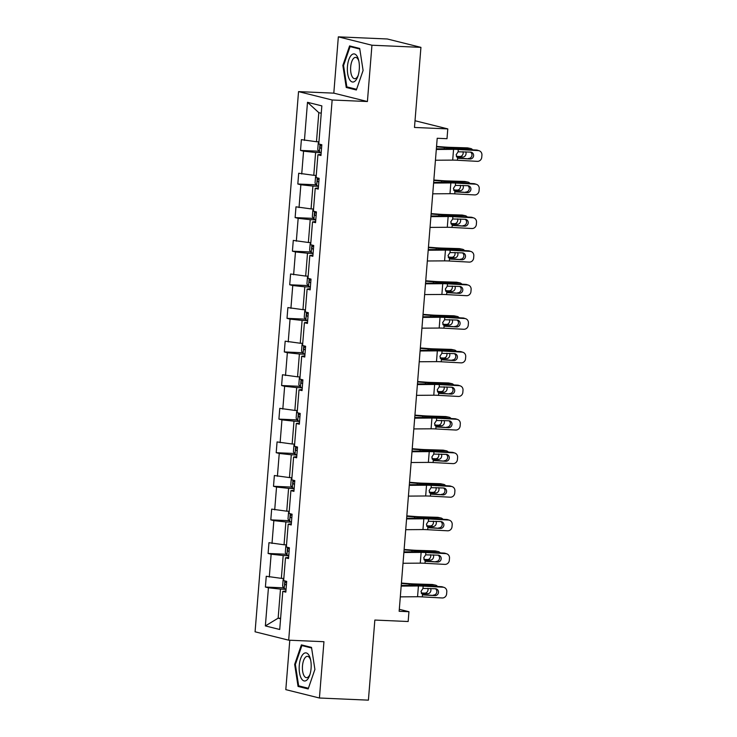 <?xml version="1.0" encoding="UTF-8"?>
<svg xmlns="http://www.w3.org/2000/svg" width="737" height="737" viewBox="0 0 737 737"><rect width="100%" height="100%" fill="white"/><g stroke="black" fill="none" stroke-linecap="round" stroke-linejoin="round"><path stroke-width="1.11" d="M338.338 36.85L333.806 93.148L367.413 101.531L371.945 45.224L338.338 36.85L387.321 38.987L420.928 47.361L414.48 127.455L447.792 128.901L415.023 120.739M371.945 45.224L420.928 47.361M289.788 640.223L285.809 689.639L319.425 698.013L368.408 700.15L374.847 620.057L408.16 621.512L408.943 611.71L399.307 609.315M298.54 91.618L255.076 631.802L288.683 640.177L332.147 99.992L298.54 91.618L333.806 93.148M286.057 589.351L280.484 589.112L278.144 618.177L265.366 625.916L268.434 587.804L265.394 587.048L283.708 587.84M280.622 618.288L278.144 618.177L280.585 618.785M280.484 589.112L268.434 587.804M288.757 555.772L283.183 555.523L281.35 578.352L266.26 576.279L265.394 587.048M269.3 577.034L271.142 554.215L268.093 553.459L286.407 554.252M291.456 522.183L285.882 521.943L284.049 544.763L268.959 542.69L268.093 553.459M272.008 543.455L273.842 520.626L270.801 519.871L289.116 520.672M294.164 488.594L288.591 488.355L286.748 511.174L271.667 509.11L270.801 519.871M274.708 509.866L276.541 487.046L273.501 486.282L291.815 487.083M296.864 455.005L291.29 454.766L289.457 477.585L274.367 475.522L273.501 486.282M277.407 476.277L279.249 453.458L276.2 452.702L294.514 453.495M299.563 421.426L293.989 421.177L292.156 444.006L277.066 441.933L276.2 452.702M280.115 442.688L281.949 419.869L278.908 419.113L297.223 419.906M302.271 387.837L296.698 387.588L294.855 410.417L279.774 408.344L278.908 419.113M282.815 409.109L284.648 386.28L281.608 385.525L299.922 386.326M304.971 354.248L299.397 354.009L297.564 376.828L282.474 374.755L281.608 385.525M285.514 375.52L287.356 352.701L284.307 351.936L302.621 352.737M307.67 320.659L302.096 320.42L300.263 343.239L285.173 341.176L284.307 351.936M288.222 341.931L290.056 319.112L287.015 318.347L305.33 319.149M310.378 287.08L304.805 286.831L302.962 309.651L287.881 307.587L287.015 318.347M290.922 308.342L292.755 285.523L289.715 284.768L308.029 285.56M313.078 253.491L307.504 253.242L305.671 276.071L290.581 273.998L289.715 284.768M293.621 274.754L295.463 251.934L292.414 251.179L310.728 251.98M315.777 219.902L310.203 219.663L308.37 242.482L293.28 240.409L292.414 251.179M296.329 241.174L298.163 218.345L295.122 217.59L313.437 218.392M318.485 186.314L312.912 186.074L311.069 208.893L295.988 206.83L295.122 217.59M299.029 207.585L300.862 184.766L297.822 184.001L316.136 184.803M321.185 152.725L315.611 152.485L313.778 175.305L298.688 173.241L297.822 184.001M301.728 173.996L303.57 151.177L300.521 150.422L318.835 151.214M321.258 113.268L318.817 112.66L316.477 141.725L301.387 139.652L300.521 150.422M304.436 140.408L307.495 102.305L321.848 105.879L318.78 143.991L321.829 144.747L320.964 155.516L317.914 154.752L316.081 177.58L319.121 178.336L318.255 189.096L315.215 188.34L313.382 211.16L316.422 211.924L315.556 222.685L312.516 221.929L310.673 244.748L313.722 245.504L312.857 256.273L309.807 255.518L307.974 278.337L311.014 279.093L310.148 289.862L307.108 289.097L305.275 311.926L308.315 312.681L307.449 323.442L304.409 322.686L302.566 345.506L305.615 346.27L304.75 357.03L301.7 356.275L299.867 379.094L302.907 379.859L302.041 390.619L299.001 389.864L297.168 412.683L300.208 413.439L299.342 424.208L296.302 423.443L294.459 446.272L297.508 447.027L296.642 457.797L293.593 457.032L291.76 479.851L294.8 480.616L293.934 491.376L290.894 490.621L289.061 513.44L292.101 514.205L291.235 524.965L288.195 524.21L286.352 547.029L289.401 547.784L288.536 558.554L285.486 557.798L283.653 580.618L286.693 581.373L285.827 592.143L282.787 591.378L279.719 629.49L265.366 625.916M447.792 128.901L447 138.703L437.207 138.27L399.15 611.286L408.943 611.71M288.628 557.375L285.486 557.798M283.828 578.453L281.35 578.352M283.183 555.523L271.142 554.215M291.327 523.786L288.195 524.21M286.527 544.873L284.049 544.763M285.882 521.943L273.842 520.626M294.035 490.197L290.894 490.621M289.236 511.285L286.748 511.174M288.591 488.355L276.541 487.046M296.735 456.618L293.593 457.032M291.935 477.696L289.457 477.585M291.29 454.766L279.249 453.458M299.434 423.029L296.302 423.443M294.634 444.107L292.156 444.006M293.989 421.177L281.949 419.869M302.142 389.44L299.001 389.864M297.343 410.518L294.855 410.417M296.698 387.588L284.648 386.28M304.842 355.851L301.7 356.275M300.042 376.939L297.564 376.828M299.397 354.009L287.356 352.701M307.541 322.262L304.409 322.686M302.741 343.35L300.263 343.239M302.096 320.42L290.056 319.112M310.249 288.683L307.108 289.097M305.45 309.761L302.962 309.651M304.805 286.831L292.755 285.523M312.949 255.094L309.807 255.518M308.149 276.172L305.671 276.071M307.504 253.242L295.463 251.934M315.648 221.505L312.516 221.929M310.848 242.593L308.37 242.482M310.203 219.663L298.163 218.345M318.356 187.917L315.215 188.34M313.557 209.004L311.069 208.893M312.912 186.074L300.862 184.766M321.056 154.337L317.914 154.752M316.256 175.415L313.778 175.305M315.611 152.485L303.57 151.177M367.413 101.531L332.147 99.992M319.425 698.013L323.948 641.715L288.683 640.177M318.955 141.826L316.477 141.725M318.817 112.66L307.495 102.305M285.928 590.963L282.787 591.378M356.358 89.988L363.092 70.476L359.702 48.439L349.587 45.915L342.852 65.427L346.243 87.463L356.358 89.988M311.511 647.399L301.396 644.875L294.662 664.387L298.052 686.433L308.167 688.948L314.902 669.436L311.511 647.399M349.835 87.62L346.243 87.463M343.58 65.464L342.852 65.427M301.645 686.589L298.052 686.433M295.39 664.424L294.662 664.387M436.304 149.473L453.559 149.344A10.834 0.848 -175.4 0 1 458.294 149.491L478.156 150.578L476.517 150.044A4.33 4.109 -71.9 0 1 477.512 150.228L479.151 150.763A4.33 4.109 108.1 0 0 478.156 150.578M436.359 148.837L449.552 148.745A16.251 1.271 -175.4 0 1 456.654 148.948L476.517 150.044M435.438 160.233L452.693 160.113A10.834 0.848 -175.4 0 1 457.428 160.251L477.29 161.348A4.33 4.109 108.1 0 0 481.749 157.267L481.924 155.111A4.33 4.109 108.1 0 0 479.151 150.763M458.046 158.151L459.114 158.4L457.613 157.93L456.129 154.788L458.11 151.804L470.593 152.108A3.464 3.289 -71.9 0 1 473.605 155.737A3.464 3.289 -71.9 0 1 470.04 158.999L457.511 157.865M468.4 158.464A3.464 3.289 108.1 0 0 470.528 152.108M458.571 158.317L470.04 158.999M318.909 142.481L318.264 143.024L317.748 149.482L319.388 152.089L321.212 152.402M436.516 146.847L444.374 147.455A16.251 1.271 4.6 0 0 452.463 147.907L470.123 148.45L467.258 147.861A4.33 3.648 -78.4 0 1 467.783 147.925L470.648 148.515A4.33 3.648 101.6 0 0 470.123 148.45M436.553 146.423L444.199 147.013A10.834 0.848 4.6 0 0 449.598 147.317L467.258 147.861M472.638 149.832A4.33 3.648 101.6 0 0 470.648 148.515M465.72 151.84A3.464 2.92 -78.4 0 1 466.033 153.72A3.464 2.92 -78.4 0 1 462.827 157.073L456.581 156.88M456.341 156.373L459.962 156.484A3.464 2.92 101.6 0 0 463.168 153.13A3.464 2.92 101.6 0 0 463.011 151.693M321.747 145.733L320.853 145.594C319.757 146.267 319.692 147.133 320.641 148.183L321.544 148.312M433.605 183.052L450.851 182.933A10.834 0.848 -175.4 0 1 455.595 183.071L475.457 184.167L473.817 183.633A4.33 4.109 -71.9 0 1 474.812 183.817L476.452 184.351A4.33 4.109 108.1 0 0 475.457 184.167M433.651 182.426L446.843 182.334A16.251 1.271 -175.4 0 1 453.955 182.536L473.817 183.633M432.739 193.822L449.985 193.702A10.834 0.848 -175.4 0 1 454.729 193.84L474.591 194.927A4.33 4.109 108.1 0 0 479.05 190.846L479.225 188.7A4.33 4.109 108.1 0 0 476.452 184.351M455.346 191.74L456.415 191.989L454.913 191.519L453.421 188.377L455.411 185.392L467.894 185.696A3.464 3.289 -71.9 0 1 470.906 189.317A3.464 3.289 -71.9 0 1 467.332 192.587L454.812 191.454M465.701 192.053A3.464 3.289 108.1 0 0 467.829 185.696M455.871 191.906L467.332 192.587M430.896 216.641L448.151 216.521A10.834 0.848 -175.4 0 1 452.887 216.66L472.749 217.756L471.109 217.212A4.33 4.109 -71.9 0 1 472.113 217.406L473.753 217.94A4.33 4.109 108.1 0 0 472.749 217.756M430.952 216.005L444.144 215.913A16.251 1.271 -175.4 0 1 451.256 216.125L471.109 217.212M430.03 227.411L447.285 227.282A10.834 0.848 -175.4 0 1 452.021 227.429L471.883 228.516A4.33 4.109 108.1 0 0 476.351 224.435L476.517 222.279A4.33 4.109 108.1 0 0 473.753 217.94M452.638 225.329L453.706 225.568L452.214 225.107L450.722 221.957L452.702 218.981L465.185 219.285A3.464 3.289 -71.9 0 1 468.207 222.906A3.464 3.289 -71.9 0 1 464.632 226.176L452.103 225.043M462.993 225.633A3.464 3.289 108.1 0 0 465.13 219.276M453.163 225.494L464.632 226.176M316.201 176.069L315.565 176.613L315.049 183.071L316.689 185.678L318.513 185.991M433.817 180.427L441.666 181.035A16.251 1.271 4.6 0 0 449.763 181.495L467.424 182.039L464.559 181.449A4.33 3.648 -78.4 0 1 465.084 181.505L467.949 182.094A4.33 3.648 101.6 0 0 467.424 182.039M433.844 180.012L441.5 180.602A10.834 0.848 4.6 0 0 446.889 180.906L464.559 181.449M469.939 183.421A4.33 3.648 101.6 0 0 467.949 182.094M463.011 185.429A3.464 2.92 -78.4 0 1 463.333 187.309A3.464 2.92 -78.4 0 1 460.128 190.662L453.881 190.468M453.642 189.962L457.253 190.072A3.464 2.92 101.6 0 0 460.459 186.719A3.464 2.92 101.6 0 0 460.312 185.282M319.047 179.321L318.144 179.183C317.057 179.856 316.993 180.712 317.942 181.763L318.835 181.901M313.501 209.649L312.866 210.202L312.341 216.66L313.99 219.267L315.805 219.58M431.108 214.016L438.966 214.624A16.251 1.271 4.6 0 0 447.055 215.075L464.715 215.619L461.85 215.038A4.33 3.648 -78.4 0 1 462.375 215.093L465.24 215.683A4.33 3.648 101.6 0 0 464.715 215.619M431.145 213.592L438.801 214.191A10.834 0.848 4.6 0 0 444.19 214.495L461.85 215.038M467.24 217A4.33 3.648 101.6 0 0 465.24 215.683M460.312 219.018A3.464 2.92 -78.4 0 1 460.625 220.897A3.464 2.92 -78.4 0 1 457.419 224.251L451.182 224.057M450.933 223.551L454.554 223.661A3.464 2.92 101.6 0 0 457.76 220.308A3.464 2.92 101.6 0 0 457.613 218.861M316.348 212.901L315.445 212.772C314.358 213.444 314.284 214.301 315.243 215.351L316.136 215.49M357.288 56.583A14.086 5.988 -87.5 0 0 348.813 59.697A14.086 5.988 -87.5 0 0 349.439 79.356A14.086 5.988 -87.5 0 0 357.869 76.372A14.086 5.988 -87.5 0 0 358.587 59.992A14.086 5.988 -87.5 0 0 357.288 56.583M358.836 61.107A10.659 4.533 -87.5 0 0 358.127 59.43A10.659 4.533 -87.5 0 0 355.612 57.394A10.659 4.533 -87.5 0 0 350.969 64.663A10.659 4.533 -87.5 0 0 352.175 76.666A10.659 4.533 -87.5 0 0 354.69 78.702A10.659 4.533 -87.5 0 0 358.219 75.285M356.597 89.306L346.841 86.874L343.562 65.519L350.084 46.615L359.794 49.038M352.894 46.735L350.084 46.615M309.098 655.543A14.086 5.988 -87.5 0 0 300.622 658.657A14.086 5.988 -87.5 0 0 301.249 678.316A14.086 5.988 -87.5 0 0 309.678 675.332A14.086 5.988 -87.5 0 0 310.397 658.952A14.086 5.988 -87.5 0 0 309.098 655.543M310.645 660.066A10.659 4.533 -87.5 0 0 309.936 658.39A10.659 4.533 -87.5 0 0 307.421 656.354A10.659 4.533 -87.5 0 0 302.778 663.622A10.659 4.533 -87.5 0 0 303.985 675.626A10.659 4.533 -87.5 0 0 306.5 677.662A10.659 4.533 -87.5 0 0 310.028 674.244M308.407 688.275L298.651 685.843L295.371 664.488L301.894 645.575L311.604 647.998M304.703 645.704L301.894 645.575M428.197 250.23L445.452 250.11A10.834 0.848 -175.4 0 1 450.187 250.248L470.049 251.335L468.41 250.801A4.33 4.109 -71.9 0 1 469.405 250.995L471.044 251.529A4.33 4.109 108.1 0 0 470.049 251.335M428.252 249.594L441.445 249.502A16.251 1.271 -175.4 0 1 448.547 249.714L468.41 250.801M427.331 260.99L444.586 260.87A10.834 0.848 -175.4 0 1 449.321 261.009L469.183 262.105A4.33 4.109 108.1 0 0 473.642 258.024L473.817 255.868A4.33 4.109 108.1 0 0 471.044 251.529M449.938 258.917L451.007 259.157L449.506 258.696L448.022 255.546L450.003 252.57L462.486 252.865A3.464 3.289 -71.9 0 1 465.498 256.494A3.464 3.289 -71.9 0 1 461.933 259.756L449.404 258.623M460.293 259.221A3.464 3.289 108.1 0 0 462.421 252.865M450.464 259.083L461.933 259.756M310.802 243.238L310.157 243.781L309.641 250.248L311.281 252.846L313.105 253.169M428.409 247.604L436.267 248.212A16.251 1.271 4.6 0 0 444.356 248.664L462.016 249.207L459.151 248.618A4.33 3.648 -78.4 0 1 459.676 248.682L462.541 249.272A4.33 3.648 101.6 0 0 462.016 249.207M428.446 247.181L436.092 247.779A10.834 0.848 4.6 0 0 441.491 248.074L459.151 248.618M464.531 250.589A4.33 3.648 101.6 0 0 462.541 249.272M457.613 252.598A3.464 2.92 -78.4 0 1 457.926 254.477A3.464 2.92 -78.4 0 1 454.72 257.83L448.474 257.646M448.234 257.13L451.855 257.25A3.464 2.92 101.6 0 0 455.061 253.887A3.464 2.92 101.6 0 0 454.904 252.45M313.64 246.49L312.746 246.361C311.65 247.024 311.585 247.89 312.534 248.94L313.437 249.078M425.498 283.819L442.744 283.69A10.834 0.848 -175.4 0 1 447.488 283.837L467.35 284.924L465.71 284.39A4.33 4.109 -71.9 0 1 466.705 284.574L468.345 285.108A4.33 4.109 108.1 0 0 467.35 284.924M425.544 283.183L438.736 283.091A16.251 1.271 -175.4 0 1 445.848 283.303L465.71 284.39M424.632 294.579L441.878 294.459A10.834 0.848 -175.4 0 1 446.622 294.597L466.484 295.694A4.33 4.109 108.1 0 0 470.943 291.612L471.118 289.457A4.33 4.109 108.1 0 0 468.345 285.108M447.239 292.497L448.308 292.746L446.806 292.276L445.314 289.134L447.304 286.149L459.787 286.453A3.464 3.289 -71.9 0 1 462.799 290.083A3.464 3.289 -71.9 0 1 459.225 293.344L446.705 292.211M457.594 292.81A3.464 3.289 108.1 0 0 459.722 286.453M447.764 292.672L459.225 293.344M308.094 276.826L307.458 277.37L306.942 283.828L308.582 286.435L310.406 286.748M425.71 281.193L433.559 281.801A16.251 1.271 4.6 0 0 441.656 282.253L459.317 282.796L456.452 282.207A4.33 3.648 -78.4 0 1 456.977 282.271L459.842 282.861A4.33 3.648 101.6 0 0 459.317 282.796M425.737 280.769L433.393 281.359A10.834 0.848 4.6 0 0 438.782 281.663L456.452 282.207M461.832 284.178A4.33 3.648 101.6 0 0 459.842 282.861M454.904 286.186A3.464 2.92 -78.4 0 1 455.226 288.066A3.464 2.92 -78.4 0 1 452.021 291.419L445.774 291.226M445.535 290.719L449.146 290.829A3.464 2.92 101.6 0 0 452.352 287.476A3.464 2.92 101.6 0 0 452.205 286.039M310.94 280.078L310.037 279.94C308.95 280.613 308.886 281.479 309.835 282.529L310.728 282.658M422.789 317.398L440.044 317.279A10.834 0.848 -175.4 0 1 444.78 317.417L464.642 318.513L463.002 317.979A4.33 4.109 -71.9 0 1 464.006 318.163L465.646 318.697A4.33 4.109 108.1 0 0 464.642 318.513M422.845 316.772L436.037 316.68A16.251 1.271 -175.4 0 1 443.149 316.882L463.002 317.979M421.923 328.168L439.178 328.048A10.834 0.848 -175.4 0 1 443.914 328.186L463.776 329.273A4.33 4.109 108.1 0 0 468.244 325.201L468.41 323.046A4.33 4.109 108.1 0 0 465.646 318.697M444.531 326.086L445.599 326.334L444.107 325.865L442.615 322.723L444.595 319.738L457.078 320.042A3.464 3.289 -71.9 0 1 460.1 323.672A3.464 3.289 -71.9 0 1 456.525 326.933L443.996 325.8M454.886 326.399A3.464 3.289 108.1 0 0 457.023 320.042M445.056 326.251L456.525 326.933M305.394 310.415L304.759 310.959L304.234 317.417L305.883 320.024L307.697 320.337M423.001 314.773L430.859 315.39A16.251 1.271 4.6 0 0 438.948 315.841L456.608 316.385L453.743 315.795A4.33 3.648 -78.4 0 1 454.268 315.86L457.133 316.44A4.33 3.648 101.6 0 0 456.608 316.385M423.038 314.358L430.694 314.948A10.834 0.848 4.6 0 0 436.083 315.252L453.743 315.795M459.133 317.767A4.33 3.648 101.6 0 0 457.133 316.44M452.205 319.775A3.464 2.92 -78.4 0 1 452.518 321.654A3.464 2.92 -78.4 0 1 449.312 325.008L443.075 324.814M442.826 324.308L446.447 324.418A3.464 2.92 101.6 0 0 449.653 321.065A3.464 2.92 101.6 0 0 449.506 319.628M308.241 313.667L307.338 313.529C306.251 314.202 306.177 315.058 307.136 316.118L308.029 316.247M420.09 350.987L437.345 350.867A10.834 0.848 -175.4 0 1 442.08 351.005L461.942 352.102L460.303 351.567A4.33 4.109 -71.9 0 1 461.298 351.752L462.937 352.286A4.33 4.109 108.1 0 0 461.942 352.102M420.145 350.351L433.338 350.259A16.251 1.271 -175.4 0 1 440.44 350.471L460.303 351.567M419.224 361.756L436.479 361.637A10.834 0.848 -175.4 0 1 441.214 361.775L461.076 362.862A4.33 4.109 108.1 0 0 465.535 358.781L465.71 356.634A4.33 4.109 108.1 0 0 462.937 352.286M441.832 359.674L442.9 359.914L441.399 359.453L439.915 356.312L441.896 353.327L454.379 353.631A3.464 3.289 -71.9 0 1 457.391 357.252A3.464 3.289 -71.9 0 1 453.826 360.522L441.297 359.389M452.186 359.988A3.464 3.289 108.1 0 0 454.314 353.622M442.357 359.84L453.826 360.522M302.695 343.995L302.05 344.548L301.534 351.005L303.174 353.613L304.998 353.926M420.302 348.361L428.16 348.97A16.251 1.271 4.6 0 0 436.249 349.43L453.909 349.974L451.044 349.384A4.33 3.648 -78.4 0 1 451.569 349.439L454.434 350.029A4.33 3.648 101.6 0 0 453.909 349.974M420.339 347.947L427.985 348.537A10.834 0.848 4.6 0 0 433.384 348.841L451.044 349.384M456.424 351.346A4.33 3.648 101.6 0 0 454.434 350.029M449.506 353.364A3.464 2.92 -78.4 0 1 449.819 355.243A3.464 2.92 -78.4 0 1 446.613 358.597L440.367 358.403M440.127 357.896L443.748 358.007A3.464 2.92 101.6 0 0 446.954 354.654A3.464 2.92 101.6 0 0 446.797 353.216M305.533 347.247L304.639 347.118C303.543 347.79 303.478 348.647 304.427 349.697L305.33 349.835M417.391 384.576L434.637 384.456A10.834 0.848 -175.4 0 1 439.381 384.594L459.243 385.681L457.603 385.147A4.33 4.109 -71.9 0 1 458.598 385.34L460.238 385.875A4.33 4.109 108.1 0 0 459.243 385.681M417.437 383.94L430.629 383.848A16.251 1.271 -175.4 0 1 437.741 384.06L457.603 385.147M416.525 395.336L433.771 395.216A10.834 0.848 -175.4 0 1 438.515 395.354L458.377 396.451A4.33 4.109 108.1 0 0 462.836 392.37L463.011 390.214A4.33 4.109 108.1 0 0 460.238 385.875M439.132 393.263L440.201 393.503L438.699 393.042L437.207 389.891L439.197 386.916L451.68 387.22A3.464 3.289 -71.9 0 1 454.692 390.84A3.464 3.289 -71.9 0 1 451.118 394.102L438.598 392.968M449.487 393.567A3.464 3.289 108.1 0 0 451.615 387.211M439.657 393.429L451.118 394.102M299.987 377.584L299.351 378.136L298.835 384.594L300.475 387.201L302.299 387.515M417.603 381.95L425.452 382.558A16.251 1.271 4.6 0 0 433.549 383.01L451.21 383.553L448.345 382.964A4.33 3.648 -78.4 0 1 448.87 383.028L451.735 383.618A4.33 3.648 101.6 0 0 451.21 383.553M417.63 381.526L425.286 382.125A10.834 0.848 4.6 0 0 430.675 382.42L448.345 382.964M453.725 384.935A4.33 3.648 101.6 0 0 451.735 383.618M446.797 386.943A3.464 2.92 -78.4 0 1 447.119 388.823A3.464 2.92 -78.4 0 1 443.914 392.185L437.667 391.992M437.428 391.485L441.039 391.596A3.464 2.92 101.6 0 0 444.245 388.242A3.464 2.92 101.6 0 0 444.098 386.796M302.833 380.836L301.93 380.707C300.843 381.379 300.779 382.236 301.728 383.286L302.621 383.424M414.682 418.165L431.937 418.045A10.834 0.848 -175.4 0 1 436.673 418.183L456.535 419.27L454.895 418.736A4.33 4.109 -71.9 0 1 455.899 418.92L457.539 419.454A4.33 4.109 108.1 0 0 456.535 419.27M414.738 417.529L427.93 417.437A16.251 1.271 -175.4 0 1 435.042 417.649L454.895 418.736M413.816 428.925L431.071 428.805A10.834 0.848 -175.4 0 1 435.807 428.943L455.669 430.04A4.33 4.109 108.1 0 0 460.137 425.958L460.303 423.803A4.33 4.109 108.1 0 0 457.539 419.454M436.424 426.843L437.492 427.092L436 426.622L434.508 423.48L436.488 420.495L448.971 420.799A3.464 3.289 -71.9 0 1 451.993 424.429A3.464 3.289 -71.9 0 1 448.418 427.69L435.889 426.557M446.779 427.156A3.464 3.289 108.1 0 0 448.916 420.799M436.949 427.018L448.418 427.69M297.287 411.172L296.652 411.716L296.127 418.174L297.776 420.781L299.591 421.094M414.894 415.539L422.752 416.147A16.251 1.271 4.6 0 0 430.841 416.598L448.501 417.142L445.636 416.552A4.33 3.648 -78.4 0 1 446.161 416.617L449.026 417.206A4.33 3.648 101.6 0 0 448.501 417.142M414.931 415.115L422.587 415.705A10.834 0.848 4.6 0 0 427.976 416.009L445.636 416.552M451.026 418.524A4.33 3.648 101.6 0 0 449.026 417.206M444.098 420.532A3.464 2.92 -78.4 0 1 444.411 422.412A3.464 2.92 -78.4 0 1 441.205 425.765L434.968 425.571M434.719 425.065L438.34 425.175A3.464 2.92 101.6 0 0 441.546 421.822A3.464 2.92 101.6 0 0 441.399 420.385M300.134 414.424L299.231 414.286C298.144 414.959 298.07 415.825 299.029 416.875L299.922 417.004M411.983 451.753L429.238 451.624A10.834 0.848 -175.4 0 1 433.973 451.763L453.835 452.859L452.196 452.325A4.33 4.109 -71.9 0 1 453.191 452.509L454.83 453.043A4.33 4.109 108.1 0 0 453.835 452.859M412.038 451.118L425.231 451.026A16.251 1.271 -175.4 0 1 432.333 451.228L452.196 452.325M411.117 462.514L428.372 462.394A10.834 0.848 -175.4 0 1 433.107 462.532L452.969 463.619A4.33 4.109 108.1 0 0 457.428 459.547L457.603 457.391A4.33 4.109 108.1 0 0 454.83 453.043M433.725 460.432L434.793 460.68L433.292 460.21L431.808 457.069L433.789 454.084L446.272 454.388A3.464 3.289 -71.9 0 1 449.284 458.018A3.464 3.289 -71.9 0 1 445.719 461.279L433.19 460.146M444.079 460.745A3.464 3.289 108.1 0 0 446.207 454.388M434.25 460.597L445.719 461.279M294.588 444.761L293.943 445.305L293.427 451.763L295.067 454.37L296.891 454.683M412.195 449.128L420.053 449.736A16.251 1.271 4.6 0 0 428.142 450.187L445.802 450.731L442.937 450.141A4.33 3.648 -78.4 0 1 443.462 450.206L446.327 450.795A4.33 3.648 101.6 0 0 445.802 450.731M412.232 448.704L419.878 449.294A10.834 0.848 4.6 0 0 425.277 449.598L442.937 450.141M448.317 452.113A4.33 3.648 101.6 0 0 446.327 450.795M441.399 454.121A3.464 2.92 -78.4 0 1 441.712 456A3.464 2.92 -78.4 0 1 438.506 459.354L432.26 459.16M432.02 458.654L435.641 458.764A3.464 2.92 101.6 0 0 438.847 455.411A3.464 2.92 101.6 0 0 438.69 453.974M297.426 448.013L296.532 447.875C295.436 448.547 295.371 449.413 296.32 450.464L297.223 450.593M409.284 485.333L426.53 485.213A10.834 0.848 -175.4 0 1 431.274 485.351L451.136 486.448L449.496 485.913A4.33 4.109 -71.9 0 1 450.491 486.098L452.131 486.632A4.33 4.109 108.1 0 0 451.136 486.448M409.33 484.706L422.522 484.614A16.251 1.271 -175.4 0 1 429.634 484.817L449.496 485.913M408.418 496.102L425.664 495.983A10.834 0.848 -175.4 0 1 430.408 496.121L450.27 497.208A4.33 4.109 108.1 0 0 454.729 493.127L454.904 490.98A4.33 4.109 108.1 0 0 452.131 486.632M431.025 494.02L432.094 494.269L430.592 493.799L429.1 490.658L431.09 487.673L443.573 487.977A3.464 3.289 -71.9 0 1 446.585 491.597A3.464 3.289 -71.9 0 1 443.011 494.868L430.491 493.735M441.38 494.334A3.464 3.289 108.1 0 0 443.508 487.968M431.55 494.186L443.011 494.868M291.88 478.35L291.244 478.893L290.728 485.351L292.368 487.958L294.192 488.272M409.496 482.707L417.345 483.315A16.251 1.271 4.6 0 0 425.442 483.776L443.103 484.32L440.238 483.73A4.33 3.648 -78.4 0 1 440.763 483.785L443.628 484.375A4.33 3.648 101.6 0 0 443.103 484.32M409.523 482.293L417.179 482.882A10.834 0.848 4.6 0 0 422.568 483.186L440.238 483.73M445.618 485.701A4.33 3.648 101.6 0 0 443.628 484.375M438.69 487.71A3.464 2.92 -78.4 0 1 439.012 489.589A3.464 2.92 -78.4 0 1 435.807 492.942L429.56 492.749M429.321 492.242L432.932 492.353A3.464 2.92 101.6 0 0 436.138 488.999A3.464 2.92 101.6 0 0 435.991 487.562M294.726 481.593L293.823 481.464C292.736 482.136 292.672 482.993 293.621 484.043L294.514 484.181M406.575 518.922L423.83 518.802A10.834 0.848 -175.4 0 1 428.575 518.94L448.428 520.027L446.788 519.493A4.33 4.109 -71.9 0 1 447.792 519.686L449.432 520.221A4.33 4.109 108.1 0 0 448.428 520.027M406.631 518.286L419.823 518.194A16.251 1.271 -175.4 0 1 426.935 518.406L446.788 519.493M405.709 529.691L422.964 529.562A10.834 0.848 -175.4 0 1 427.7 529.71L447.562 530.797A4.33 4.109 108.1 0 0 452.03 526.715L452.196 524.56A4.33 4.109 108.1 0 0 449.432 520.221M428.317 527.609L429.385 527.849L427.893 527.388L426.401 524.237L428.381 521.262L440.864 521.566A3.464 3.289 -71.9 0 1 443.886 525.186A3.464 3.289 -71.9 0 1 440.311 528.447L427.782 527.314M438.672 527.913A3.464 3.289 108.1 0 0 440.809 521.556M428.842 527.775L440.311 528.447M289.18 511.929L288.545 512.482L288.02 518.94L289.669 521.547L291.483 521.86M406.787 516.296L414.645 516.904A16.251 1.271 4.6 0 0 422.734 517.356L440.394 517.899L437.529 517.319A4.33 3.648 -78.4 0 1 438.054 517.374L440.919 517.964A4.33 3.648 101.6 0 0 440.394 517.899M406.824 515.872L414.48 516.471A10.834 0.848 4.6 0 0 419.869 516.775L437.529 517.319M442.919 519.281A4.33 3.648 101.6 0 0 440.919 517.964M435.991 521.299A3.464 2.92 -78.4 0 1 436.304 523.169A3.464 2.92 -78.4 0 1 433.098 526.531L426.861 526.338M426.612 525.831L430.233 525.942A3.464 2.92 101.6 0 0 433.439 522.588A3.464 2.92 101.6 0 0 433.292 521.142M292.027 515.181L291.124 515.052C290.037 515.725 289.963 516.582 290.922 517.632L291.815 517.77M403.876 552.51L421.131 552.391A10.834 0.848 -175.4 0 1 425.866 552.529L445.728 553.616L444.089 553.082A4.33 4.109 -71.9 0 1 445.084 553.266L446.723 553.809A4.33 4.109 108.1 0 0 445.728 553.616M403.931 551.875L417.124 551.783A16.251 1.271 -175.4 0 1 424.226 551.995L444.089 553.082M403.01 563.271L420.265 563.151A10.834 0.848 -175.4 0 1 425 563.289L444.862 564.385A4.33 4.109 108.1 0 0 449.321 560.304L449.496 558.149A4.33 4.109 108.1 0 0 446.723 553.809M425.618 561.189L426.686 561.437L425.185 560.977L423.701 557.826L425.682 554.85L438.165 555.145A3.464 3.289 -71.9 0 1 441.177 558.775A3.464 3.289 -71.9 0 1 437.612 562.036L425.083 560.903M435.972 561.502A3.464 3.289 108.1 0 0 438.1 555.145M426.143 561.364L437.612 562.036M286.481 545.518L285.836 546.062L285.32 552.529L286.96 555.127L288.784 555.449M404.088 549.885L411.946 550.493A16.251 1.271 4.6 0 0 420.035 550.944L437.695 551.488L434.83 550.898A4.33 3.648 -78.4 0 1 435.355 550.963L438.22 551.552A4.33 3.648 101.6 0 0 437.695 551.488M404.125 549.461L411.771 550.06A10.834 0.848 4.6 0 0 417.17 550.355L434.83 550.898M440.21 552.87A4.33 3.648 101.6 0 0 438.22 551.552M433.292 554.878A3.464 2.92 -78.4 0 1 433.605 556.757A3.464 2.92 -78.4 0 1 430.399 560.111L424.153 559.927M423.913 559.411L427.534 559.53A3.464 2.92 101.6 0 0 430.74 556.168A3.464 2.92 101.6 0 0 430.583 554.731M289.319 548.77L288.425 548.632C287.329 549.305 287.264 550.171 288.213 551.221L289.116 551.35M401.177 586.099L418.423 585.97A10.834 0.848 -175.4 0 1 423.167 586.118L443.029 587.205L441.389 586.67A4.33 4.109 -71.9 0 1 442.384 586.855L444.024 587.389A4.33 4.109 108.1 0 0 443.029 587.205M401.223 585.464L414.415 585.371A16.251 1.271 -175.4 0 1 421.527 585.574L441.389 586.67M400.311 596.859L417.557 596.74A10.834 0.848 -175.4 0 1 422.301 596.878L442.163 597.974A4.33 4.109 108.1 0 0 446.622 593.893L446.797 591.737A4.33 4.109 108.1 0 0 444.024 587.389M422.918 594.777L423.987 595.026L422.485 594.556L420.993 591.415L422.983 588.43L435.466 588.734A3.464 3.289 -71.9 0 1 438.478 592.364A3.464 3.289 -71.9 0 1 434.904 595.625L422.384 594.492M433.273 595.091A3.464 3.289 108.1 0 0 435.401 588.734M423.443 594.952L434.904 595.625M283.773 579.107L283.137 579.651L282.621 586.108L284.261 588.716L286.085 589.029M401.389 583.474L409.238 584.082A16.251 1.271 4.6 0 0 417.335 584.533L434.996 585.077L432.131 584.487A4.33 3.648 -78.4 0 1 432.656 584.552L435.521 585.141A4.33 3.648 101.6 0 0 434.996 585.077M401.416 583.05L409.072 583.64A10.834 0.848 4.6 0 0 414.461 583.944L432.131 584.487M437.511 586.459A4.33 3.648 101.6 0 0 435.521 585.141M430.583 588.467A3.464 2.92 -78.4 0 1 430.905 590.346A3.464 2.92 -78.4 0 1 427.7 593.7L421.453 593.506M421.214 592.999L424.825 593.11A3.464 2.92 101.6 0 0 428.031 589.757A3.464 2.92 101.6 0 0 427.884 588.319M286.619 582.359L285.716 582.221C284.629 582.893 284.565 583.759 285.514 584.809L286.407 584.938M458.11 151.804L458.294 149.491M457.428 160.251L457.613 157.93M452.693 160.113L453.559 149.344M319.969 144.286L319.351 152.025M452.463 147.907L452.389 148.773M444.374 147.455L444.264 148.782M462.827 157.073L459.962 156.484M321.544 148.22L320.641 148.183M455.411 185.392L455.595 183.071M454.729 193.84L454.913 191.519M449.985 193.702L450.851 182.933M452.702 218.981L452.887 216.66M452.021 227.429L452.214 225.107M447.285 227.282L448.151 216.521M317.269 177.875L316.643 185.613M449.763 181.495L449.69 182.361M441.666 181.035L441.564 182.371M460.128 190.662L457.253 190.072M318.845 181.809L317.942 181.763M314.57 211.455L313.944 219.202M447.055 215.075L446.99 215.95M438.966 214.624L438.865 215.95M457.419 224.251L454.554 223.661M316.145 215.388L315.243 215.351M450.003 252.57L450.187 250.248M449.321 261.009L449.506 258.696M444.586 260.87L445.452 250.11M311.862 245.043L311.244 252.782M444.356 248.664L444.282 249.539M436.267 248.212L436.157 249.539M454.72 257.83L451.855 257.25M313.437 248.977L312.534 248.94M447.304 286.149L447.488 283.837M446.622 294.597L446.806 292.276M441.878 294.459L442.744 283.69M309.162 278.632L308.536 286.371M441.656 282.253L441.583 283.119M433.559 281.801L433.457 283.128M452.021 291.419L449.146 290.829M310.738 282.566L309.835 282.529M444.595 319.738L444.78 317.417M443.914 328.186L444.107 325.865M439.178 328.048L440.044 317.279M306.463 312.221L305.837 319.959M438.948 315.841L438.883 316.707M430.859 315.39L430.758 316.717M449.312 325.008L446.447 324.418M308.038 316.155L307.136 316.118M441.896 353.327L442.08 351.005M441.214 361.775L441.399 359.453M436.479 361.637L437.345 350.867M303.755 345.81L303.137 353.548M436.249 349.43L436.175 350.296M428.16 348.97L428.05 350.296M446.613 358.597L443.748 358.007M305.33 349.743L304.427 349.697M439.197 386.916L439.381 384.594M438.515 395.354L438.699 393.042M433.771 395.216L434.637 384.456M301.055 379.389L300.429 387.128M433.549 383.01L433.476 383.885M425.452 382.558L425.35 383.885M443.914 392.185L441.039 391.596M302.631 383.323L301.728 383.286M436.488 420.495L436.673 418.183M435.807 428.943L436 426.622M431.071 428.805L431.937 418.045M298.356 412.978L297.73 420.716M430.841 416.598L430.777 417.464M422.752 416.147L422.651 417.474M441.205 425.765L438.34 425.175M299.931 416.912L299.029 416.875M433.789 454.084L433.973 451.763M433.107 462.532L433.292 460.21M428.372 462.394L429.238 451.624M295.648 446.567L295.03 454.305M428.142 450.187L428.068 451.053M420.053 449.736L419.943 451.062M438.506 459.354L435.641 458.764M297.223 450.5L296.32 450.464M431.09 487.673L431.274 485.351M430.408 496.121L430.592 493.799M425.664 495.983L426.53 485.213M292.948 480.156L292.322 487.894M425.442 483.776L425.369 484.642M417.345 483.315L417.243 484.651M435.807 492.942L432.932 492.353M294.524 484.089L293.621 484.043M428.381 521.262L428.575 518.94M427.7 529.71L427.893 527.388M422.964 529.562L423.83 518.802M290.249 513.735L289.623 521.483M422.734 517.356L422.67 518.231M414.645 516.904L414.544 518.231M433.098 526.531L430.233 525.942M291.824 517.669L290.922 517.632M425.682 554.85L425.866 552.529M425 563.289L425.185 560.977M420.265 563.151L421.131 552.391M287.541 547.324L286.923 555.062M420.035 550.944L419.961 551.82M411.946 550.493L411.836 551.82M430.399 560.111L427.534 559.53M289.116 551.258L288.213 551.221M422.983 588.43L423.167 586.118M422.301 596.878L422.485 594.556M417.557 596.74L418.423 585.97M284.841 580.913L284.215 588.651M417.335 584.533L417.262 585.399M409.238 584.082L409.136 585.408M427.7 593.7L424.825 593.11M286.417 584.846L285.514 584.809"/></g></svg>
